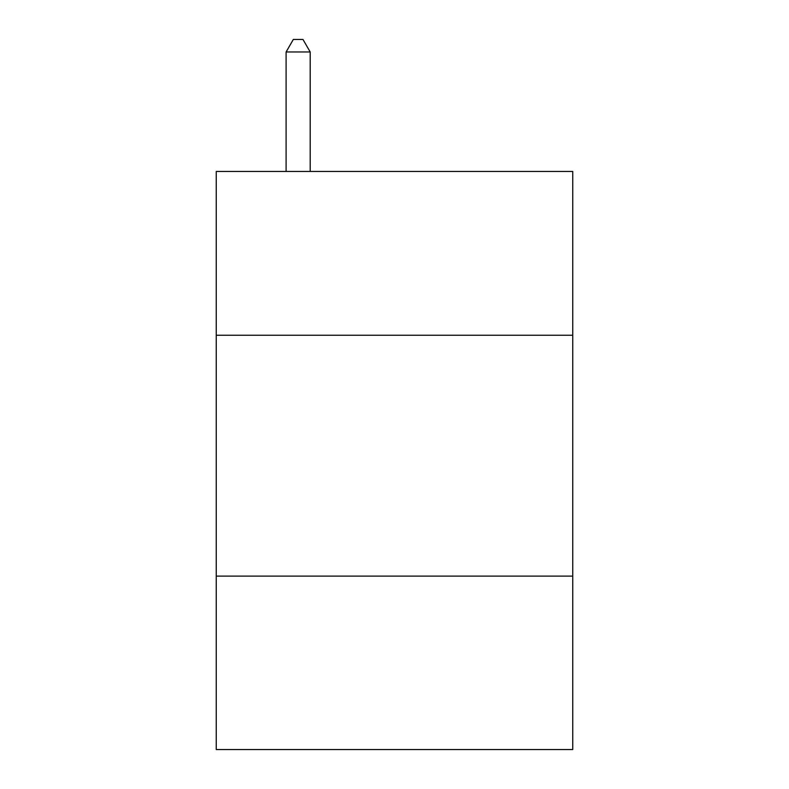 <?xml version="1.0" encoding="UTF-8"?>
<svg xmlns="http://www.w3.org/2000/svg" width="789" height="789" viewBox="0 0 789 789"><rect width="100%" height="100%" fill="white"/><g stroke="black" fill="none" stroke-linecap="round" stroke-linejoin="round"><path stroke-width="1.18" d="M572.745 335.246L572.745 171.45L216.255 171.45L216.255 335.246L572.745 335.246L572.745 749.55L216.255 749.55L216.255 335.246M572.745 576.118L216.255 576.118M310.195 171.45L310.195 51.975L286.101 51.975L286.101 171.45M286.101 51.975L293.33 39.45L302.966 39.45L310.195 51.975"/></g></svg>
